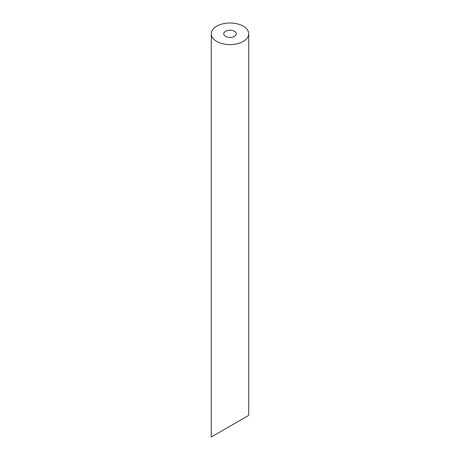 <?xml version="1.0" encoding="UTF-8"?>
<svg xmlns="http://www.w3.org/2000/svg" width="460" height="460" viewBox="0 0 460 460"><rect width="100%" height="100%" fill="white"/><g stroke="black" fill="none" stroke-linecap="round" stroke-linejoin="round"><path stroke-width="0.69" d="M225.59 36.357A6.239 3.605 0 0 0 232.386 37.139A6.239 3.605 0 0 0 236.239 33.81A6.239 3.605 0 0 0 230 30.205A6.239 3.605 0 0 0 223.761 33.81A6.239 3.605 0 0 0 225.59 36.357M234.41 423.643L223.761 429.795M216.763 41.452A18.722 10.81 0 0 0 237.164 43.798A18.722 10.81 0 0 0 248.722 33.81A18.722 10.81 0 0 0 230 23A18.722 10.81 0 0 0 211.278 33.81A18.722 10.81 0 0 0 216.763 41.452M248.722 33.81L248.722 415.38L211.278 437L211.278 33.81"/></g></svg>
